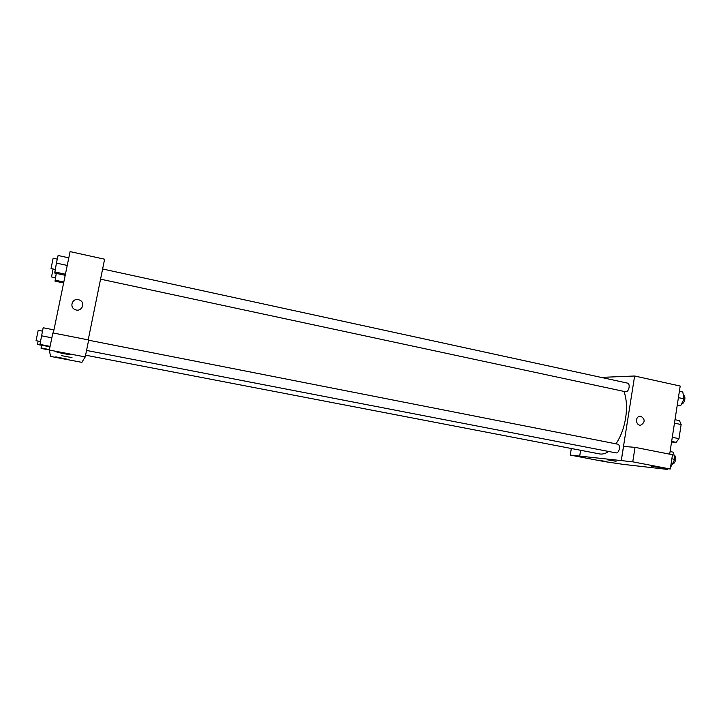 <?xml version="1.0" encoding="UTF-8"?>
<svg xmlns="http://www.w3.org/2000/svg" width="721" height="721" viewBox="0 0 721 721"><rect width="100%" height="100%" fill="white"/><g stroke="black" fill="none" stroke-linecap="round" stroke-linejoin="round"><path stroke-width="1.08" d="M674.468 423.164L681.138 424.543L679.488 420.64L675 419.703M681.138 424.543L678.966 438.656L676.145 442.343L671.557 442.027M671.648 441.441L676.145 442.343M672.287 437.305L678.966 438.656M672.819 433.835L674.171 425.084M667.439 468.695L667.331 469.398L622.971 464.333L604.441 461.575L570.257 455.086L579.711 456.105L580.603 450.274M601.143 377.398L634.633 376.001L680.2 386.041L669.683 454.167M641.014 416.305C645.205 419.307 645.169 422.245 640.897 425.102C636.057 426.156 634.714 417.117 639.599 416.305L641.014 416.305L639.599 416.305C634.714 417.117 636.048 426.156 640.897 425.102C645.16 422.245 645.196 419.307 641.005 416.305M667.331 469.398L658.228 467.65L670.287 469.01L672.486 454.717L635.03 447.353L623.548 446.416L621.304 460.593L579.666 456.096M634.633 376.001L621.25 460.584M651.514 466.172L661.103 467.659L651.514 466.172M635.03 447.353L632.759 461.828L621.304 460.593M670.287 469.01L632.759 461.828M597.97 460.196L606.379 461.512L597.97 460.196M571.329 448.489L570.257 455.086M607.947 459.836L615.86 461.296L607.947 459.836M607.352 459.809L616.049 461.287M86.556 350.442L616.248 452.932C617.726 452.914 618.762 451.526 619.357 448.768C619.645 446.218 619.15 444.695 617.888 444.208L88.629 340.213M100.552 279.162L625.792 391.8C627.342 391.773 628.433 390.322 629.082 387.438C629.352 385.05 628.901 383.635 627.73 383.175L102.616 268.987M615.959 443.83C620.718 436.755 623.944 428.166 625.63 418.072C627.18 407.617 626.612 398.722 623.944 391.404M85.592 355.183L599.493 453.906C602.432 454.446 605.496 453.644 608.686 451.472M82.338 361.536L85.24 356.922L49.325 350.046L50.551 356.408L81.915 362.366L82.338 361.536M53.309 333.012L70.09 251.602L104.608 259.209L88.214 339.87M61.537 355.642L71.983 357.634M62.772 353.524L55.508 351.686L70.072 354.705L62.772 353.524M62.367 358.463L55.787 356.868L68.964 359.536L62.367 358.463M85.24 356.922L88.683 339.961L52.858 332.922L49.325 350.046M79.743 300.107L78.382 299.648L79.743 300.107C86.15 302.928 81.32 312.689 75.038 309.579C69.144 307.218 72.235 298.079 78.382 299.648C72.235 298.088 69.144 307.227 75.038 309.579M56.274 273.403L55.012 281.154L63.628 282.965M54.985 280.145L63.818 282.019M55.436 277.774L51.533 276.945L53.048 268.978M68.801 257.848L58.113 255.504L56.4 263.093L54.751 273.079L65.205 275.305M56.4 263.093L67.242 265.436M54.715 271.925L65.431 274.214M55.193 269.438L51.038 268.545L53.129 258.226L57.292 259.136M41.485 345.179L41.106 348.396L49.343 349.973M40.953 347.955L49.425 349.586M41.467 345.251L37.528 344.485L38.087 341.069M53.949 329.885L43.152 327.758L39.88 344.872L49.992 346.819M41.349 335.761L51.849 337.816M39.709 344.368L50.082 346.368M40.259 341.484L36.059 340.673L38.195 330.308L42.395 331.128M679.389 391.269L682.778 392.008L684.049 398.848L680.669 405.707L677.163 405.68M678.407 397.631L684.049 398.848M677.271 404.986L680.669 405.707M681.624 403.76C684.599 404.157 686.329 395.811 683.382 395.279M670.088 451.553L673.495 452.229L674.739 459.367L671.368 466.063L670.755 466M671.864 458.799L674.739 459.367M670.755 465.946L671.368 466.063M672.504 463.81C675.496 464.261 677.001 455.798 674.027 455.248"/></g></svg>

